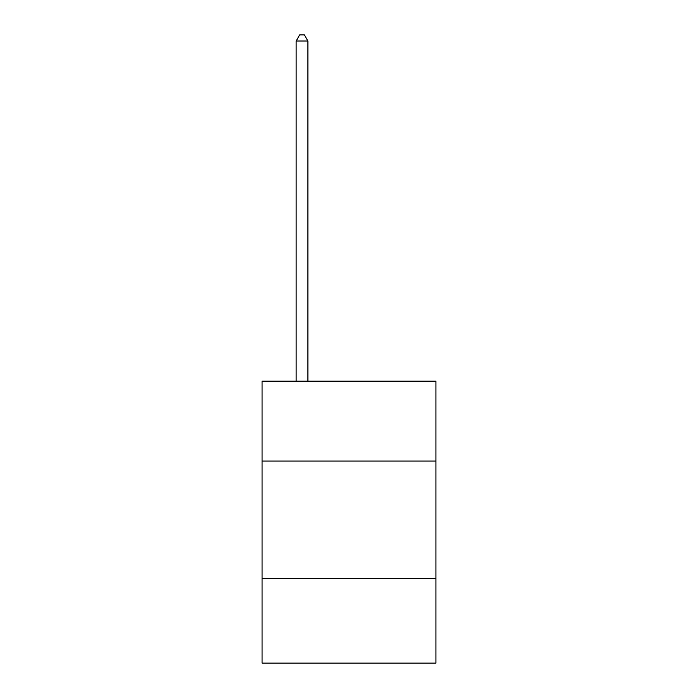 <?xml version="1.0" encoding="UTF-8"?>
<svg xmlns="http://www.w3.org/2000/svg" width="698" height="698" viewBox="0 0 698 698"><rect width="100%" height="100%" fill="white"/><g stroke="black" fill="none" stroke-linecap="round" stroke-linejoin="round"><path stroke-width="1.05" d="M435.927 461.064L435.927 381.187L262.073 381.187L262.073 461.064L435.927 461.064L435.927 663.1L262.073 663.1L262.073 461.064M435.927 578.529L262.073 578.529M307.888 381.187L307.888 41.008L296.144 41.008L296.144 381.187M296.144 41.008L299.669 34.9L304.363 34.9L307.888 41.008"/></g></svg>
